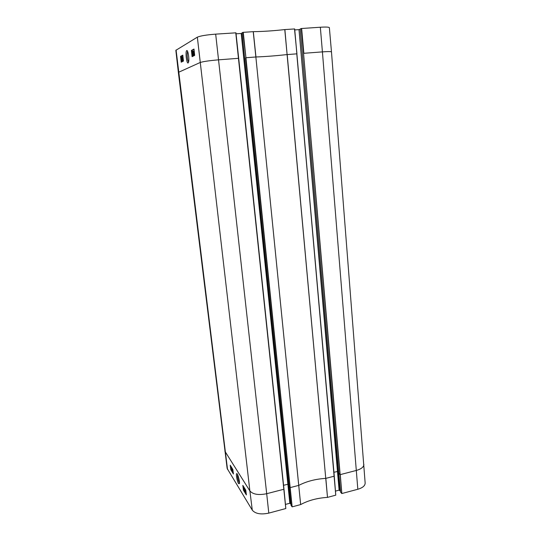 <?xml version="1.0" encoding="UTF-8"?>
<svg xmlns="http://www.w3.org/2000/svg" width="541" height="541" viewBox="0 0 541 541"><rect width="100%" height="100%" fill="white"/><g stroke="black" fill="none" stroke-linecap="round" stroke-linejoin="round"><path stroke-width="0.81" d="M244.992 489.97L245.276 490.714L245.161 489.93M245.114 491.248L245.472 492.195L245.33 491.194M244.884 489.808L245.573 492.526L244.884 489.808M245.695 489.984L245.797 490.883L245.384 490.991L245.797 490.883M245.736 490.903L245.905 492.445M244.613 488.746L244.803 491.458L244.877 488.679M245.053 491.397L245.323 492.29M244.37 490.728L244.065 487.894L244.37 490.728M244.579 488.192L244.64 488.739M232.055 469.75L232.414 471.15L232.292 469.689M232.042 468.601L232.508 471.468L231.961 469.588L231.92 468.533L232.292 468.54M232.65 469.101L232.725 469.466M231.778 470.386L231.48 467.695L231.778 470.386M231.372 468.012L231.325 469.527L230.824 468.127L230.824 467.512L231.223 468.06M231.961 468.006L232.021 468.506M231.169 468.31L231.257 469.297L231.169 468.31M231.122 468.134L230.987 468.743L231.122 468.134M231.663 469.46L231.325 469.527M230.892 467.498L231.474 467.776M232.671 470.731L233.029 472.137L232.907 470.67M232.657 469.581L233.117 472.455L232.569 470.569L232.853 469.534M243.511 486.487L243.93 490.038L244.715 491.302M245.465 492.52L246.229 493.757M231.278 469.554L233.293 472.875M230.885 466.281L231.027 467.465M243.43 490.16L242.821 485.385L245.77 490.105L246.385 494.934L243.43 490.16L243.93 490.038M230.824 469.764L230.229 465.233L232.84 469.412L233.435 473.99L230.824 469.764L231.291 469.649M239.467 482.971L239.23 482.653C237.912 479.678 237.337 476.946 237.506 474.443M238.54 483.6L239.406 483.668C239.967 481.591 237.607 472.854 236.694 473.618C235.754 473.821 237.188 481.558 238.54 483.6M178.361 72.393L200.082 62.54C203.064 61.539 209.232 60.633 218.584 59.835L238.689 58.306L235.95 32.825L215.683 34.137C206.385 34.867 200.271 35.882 197.343 37.167L175.845 50.327L178.361 72.393L227.152 468.465L252.295 510.177C255.379 513.781 260.877 514.762 268.796 513.118L285.824 508.54L283.971 489.152L285.824 508.533M288.901 486.17L242.023 32.832L291.078 505.422L288.901 486.17L290.219 487.603L298.855 485.358C306.537 481.348 315.504 479.022 325.75 478.379L327.494 497.389L335.772 495.157L294.669 28.944L284.782 29.579C273.083 30.871 262.595 31.561 253.31 31.655L242.943 32.372L245.939 57.738L292.154 506.856L300.647 504.584C308.316 500.411 317.263 498.018 327.494 497.389L325.838 478.366L334.142 476.208L335.751 495.177M300.647 504.584L255.866 56.981L300.661 504.577M291.078 505.422L292.154 506.856M285.432 504.422L289.841 503.245L290.93 504.131M357.824 489.267C362.653 487.826 365.094 485.757 365.155 483.072L331.477 51.929C331.166 51.483 328.144 51.469 322.416 51.882L357.824 489.267L341.797 493.541L340.593 492.195L338.767 473.26L340.593 492.195M335.454 491.113L339.099 490.139L340.499 491.208M193.178 53.146L193.191 54.769L192.826 51.713L193.178 53.146M193.232 55.148L192.812 51.307L193.232 55.148L193.59 55.067M192.867 51.307L193.333 51.273M193.407 51.057L193.725 54.898L193.313 51.104L193.867 51.03M194.462 53.451L193.861 53.349M194.347 53.458L193.908 53.802M194.381 53.769L194.26 54.83L193.786 54.864M194.26 54.83L193.725 54.898M194.057 52.707L194.023 50.982L194.057 52.707M194.327 52.856L194.239 51.422M194.354 52.436L194.104 52.869M194.016 53.349L194.178 50.868M194.408 52.964L194.063 53.478M182.067 59.753L182.019 60.349L182.067 59.753M181.911 58.124L181.857 58.895L181.911 58.124M182.155 59.699L182.06 60.7L181.762 59.889L181.654 57.123L182.27 59.686M181.715 57.116L182.121 57.082M182.391 60.578L182.107 56.879L182.391 60.578L182.831 60.551L182.324 60.612M182.439 56.764L182.757 60.342L182.358 56.812L182.885 56.737L183.129 58.895M183.216 58.888L182.858 58.915M183.264 59.307L182.905 59.334M183.298 59.578L183.25 60.288L182.804 60.315M183.25 60.288L182.757 60.342M192.576 53.458L192.596 55.074L192.576 53.458M192.637 55.453L192.217 51.625L192.637 55.453L192.995 55.378M192.684 51.598L192.271 51.625L192.123 50.394L194.016 49.366M182.831 55.453L181.221 56.332L181.85 61.87M192.677 55.453L192.772 56.338M182.797 55.148L183.46 61.052L181.221 62.188L180.559 56.372L182.797 55.148M180.559 56.372L181.221 56.332M193.982 49.042L194.672 55.371L192.102 56.677L191.413 50.441L193.982 49.042M191.413 50.441L192.123 50.394M188.626 61.863C187.49 61.241 186.652 53.153 187.585 51.76L187.686 51.618M188.119 62.952L188.572 62.107C189.478 59.152 187.977 49.657 186.76 50.611C185.157 51.104 186.577 63.994 188.119 62.952M294.757 29.917L299.004 29.633L339.099 490.139M333.932 472.293L337.807 471.407L299.004 29.633M299.315 29.586L300.194 29.228M338.781 473.219L300.174 28.984L301.317 28.517L303.542 53.349L339.985 474.579L338.788 473.294L300.187 28.998M331.477 51.922L329.368 27.686C329.05 27.043 326.04 26.894 320.34 27.233L301.317 28.517M236.059 33.812L241.198 33.474L289.841 503.245M283.565 485.284L288.191 484.202L241.198 33.474M241.509 33.42L242.057 33.15M242.037 32.825L242.943 32.372M245.803 490.531L245.398 490.64M245.993 491.918L245.587 492.019M231.345 467.485L230.96 467.58M224.867 451.16L249.881 490.944L252.295 510.177M176.082 50.036L227.524 469.473M253.31 31.655L255.954 56.974C265.117 56.636 275.504 55.838 287.095 54.587L325.75 478.379L287.19 54.58L296.779 53.843L334.27 476.1L294.669 28.944M334.257 476.141L335.772 495.157M338.686 472.347L337.807 471.407L339.613 490.22M303.542 53.349L341.797 493.541M363.87 464.394C363.795 466.998 361.293 469.013 356.37 470.44L340.269 474.619L341.838 493.548M197.343 37.167L249.881 490.944C252.999 494.427 258.605 495.353 266.693 493.71L268.796 513.118M215.683 34.137L266.693 493.71L283.829 489.267L285.804 508.56M235.768 32.812L283.829 489.267L235.95 32.818M288.779 484.973L288.191 484.202L290.348 503.333M245.628 57.786L292.106 506.849M284.782 29.579L287.095 54.587L284.877 29.572M294.507 28.937L296.941 53.843M301.635 28.463L303.853 53.302L322.416 51.882L320.34 27.233M243.254 32.318L245.939 57.738L255.866 56.981L253.222 31.662M193.367 51.584L193.029 51.605M182.506 60.666L182.06 60.7M245.573 492.526L245.979 492.425M237.208 473.95L236.694 473.618M283.971 489.145L238.689 58.306M193.286 55.087L193.759 55.06M182.107 60.646L182.554 60.619M192.691 55.398L193.164 55.365M187.558 51.321L186.76 50.611"/></g></svg>
